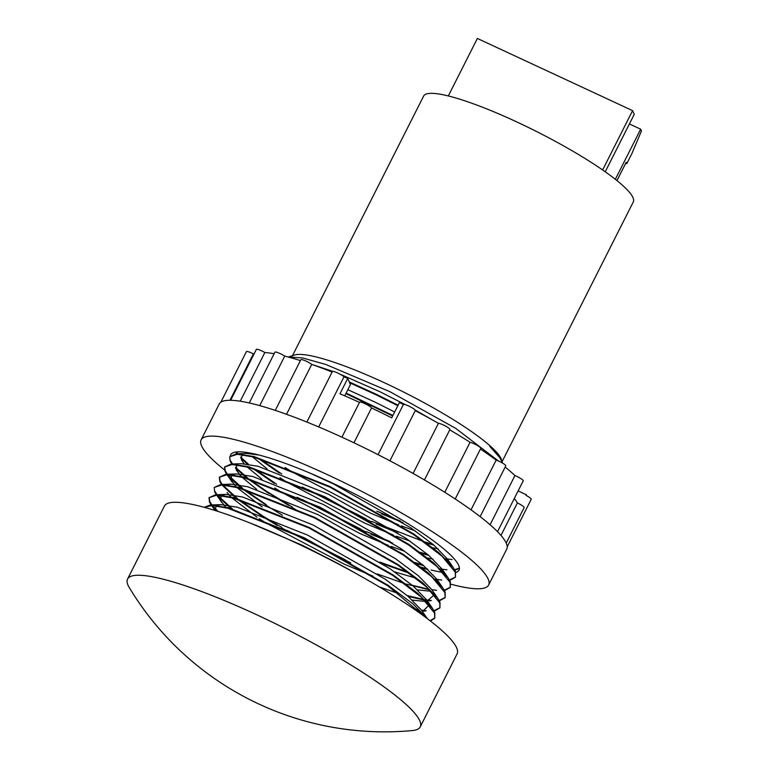 <?xml version="1.0" encoding="UTF-8"?>
<svg xmlns="http://www.w3.org/2000/svg" width="769" height="769" viewBox="0 0 769 769"><rect width="100%" height="100%" fill="white"/><g stroke="black" fill="none" stroke-linecap="round" stroke-linejoin="round"><path stroke-width="1.15" d="M419.797 720.822A163.951 26.896 26.8 0 1 420.23 726.888A163.951 26.896 26.8 0 1 412.424 730.55A298.093 298.093 0 0 1 129.23 587.497A163.951 26.896 26.8 0 1 127.981 585.103A163.951 26.896 26.8 0 1 127.548 579.047A163.951 26.896 26.8 0 1 257.394 615.075A163.951 26.896 26.8 0 1 419.797 720.822M420.23 726.888L457.084 653.91A163.951 26.896 -153.2 0 0 294.258 542.097A163.951 26.896 -153.2 0 0 164.412 506.069L127.548 579.047M284.453 537.608A134.046 21.993 26.8 0 1 299.574 544.442A134.046 21.993 26.8 0 1 360.469 576.01M502.128 461.592L633.281 201.959A117.436 19.263 -153.2 0 0 632.974 197.614A117.436 19.263 -153.2 0 0 526.88 126.731A117.436 19.263 -153.2 0 0 423.632 96.058L292.489 355.691M288.25 357.018L294.662 355.009A117.436 19.263 26.8 0 1 403.792 392.132A117.436 19.263 26.8 0 1 501.1 458.68A117.436 19.263 26.8 0 1 501.388 459.429L501.696 460.42C500.119 456.786 496.159 452.114 489.795 446.414L499.706 457.526L489.795 446.414M353.951 442.781L371.523 407.983A6.69 1.096 -153.2 0 0 371.514 407.954A6.69 1.096 -153.2 0 0 365.477 403.917A6.69 1.096 -153.2 0 0 359.594 402.168L341.917 437.167M306.86 422.066L332.391 371.523A6.69 1.096 26.8 0 1 337.553 372.927A6.69 1.096 26.8 0 1 343.983 376.858L318.683 426.939M275.264 410.396L300.871 359.7A6.69 1.096 26.8 0 1 305.264 360.767A6.69 1.096 26.8 0 1 311.733 364.4L286.529 414.299M249.271 402.966L274.937 352.154A6.69 1.096 26.8 0 1 278.589 352.904A6.69 1.096 26.8 0 1 284.741 356.095L259.72 405.628M230.652 400.284L256.365 349.395A6.69 1.096 26.8 0 1 264.844 352.519L240.245 401.216M220.838 402.216L246.407 351.606A6.69 1.096 26.8 0 1 253.386 353.913L229.969 400.284M384.606 514.557L384.404 514.961A6.69 1.096 26.8 0 1 384.413 514.999A6.69 1.096 26.8 0 1 384.452 515.115M488.603 585.065L506.704 549.229A161.038 26.415 -153.2 0 0 506.29 543.279A161.038 26.415 -153.2 0 0 360.805 446.078A161.038 26.415 -153.2 0 0 219.223 404.013L201.122 439.849A161.038 26.415 26.8 0 1 342.705 481.913A161.038 26.415 26.8 0 1 488.19 579.115A161.038 26.415 26.8 0 1 488.603 585.065A161.038 26.415 26.8 0 1 450.961 584.229M224.433 469.888A161.038 26.415 26.8 0 1 201.545 445.799A161.038 26.415 26.8 0 1 201.122 439.849M502.676 463.178L499.706 457.526M349.261 381.943L376.666 394.459L398.102 405.215M349.587 382.712L376.406 394.968L397.842 405.724M231.488 463.342L230.2 461.179L229.71 456.757L236.256 453.797L254.049 456.546L330.122 486.604L413.741 533.974L438.657 552.526L453.229 567.493L455.527 571.655L455.45 577.211L449.682 580.412M455.565 576.952L449.452 579.98M441.752 580.037L435.167 579.192M408.022 572.213L379.915 562.091M266.276 504.704L243.927 489.324M242.706 488.382L227.874 474.8M227.451 474.262L225.288 470.897L224.673 466.745M229.71 456.757L237.237 454.296L253.789 457.055L329.863 487.113L413.482 534.484L442.002 556.189L455.267 572.174L455.45 577.211M437.436 580.095L435.85 579.855M409.473 573.261L382.366 563.667M282.425 515.211L268.112 506.54L242.446 488.901M241.283 487.988L230.431 478.453M226.797 474.252L225.029 471.416L224.538 466.994L232.065 464.534L248.618 467.292L324.691 497.351L408.31 544.721L436.83 566.426L450.096 582.412L450.278 587.449L444.511 590.659M224.538 466.994L231.085 464.034L248.877 466.783L324.951 496.841L408.56 544.212L433.485 562.764L448.058 577.73L450.355 581.893L450.278 587.449M450.394 587.189L444.28 590.217M436.581 590.275L431.861 589.717M429.035 589.265L412.357 585.315M345.396 559.851L286.981 530.36M281.848 527.447L263.2 516.268L238.755 499.562M237.534 498.62L222.702 485.037M222.279 484.508L220.117 481.134L219.501 476.982M429.736 589.938L405.955 584.017M404.302 583.498L377.195 573.905M350.712 562.87L281.598 527.957M277.253 525.448L262.94 516.778L237.275 499.139M236.112 498.225L222.02 485.018M221.145 483.816L219.857 481.654L219.367 477.232L226.893 474.771L243.446 477.53L319.519 507.588L403.139 554.958L431.659 576.663L444.924 592.649L445.107 597.686L439.339 600.897M219.367 477.232L225.913 474.271L243.706 477.02L319.779 507.079L403.389 554.449L428.314 573.001L442.886 587.968L445.184 592.14L445.107 597.686M445.222 597.426L439.109 600.454M431.409 600.512L424.824 599.666M423.863 599.503L407.186 595.552M256.779 525.717L255.933 525.179M232.363 508.867L217.531 495.274M217.108 494.746L214.945 491.372M430.15 600.935L425.507 600.329M424.565 600.176L408.214 596.427M399.13 593.735L379.357 586.939M230.94 508.463L216.848 495.255M216.454 494.736L214.686 491.891L214.195 487.469L221.722 485.008L238.275 487.767L314.348 517.825L397.967 565.196L426.487 586.901L439.753 602.886L439.935 607.923L434.168 611.134M214.195 487.469L220.741 484.508L238.534 487.258L314.608 517.316L398.217 564.686L423.142 583.238L437.715 598.205L440.012 602.377L439.935 607.923M440.051 607.664L433.937 610.692M426.237 610.749L421.518 610.202M418.692 609.74L413.501 608.702M218.04 511.443L212.359 505.512M211.936 504.983L209.774 501.619L209.158 497.456M424.978 611.172L421.941 610.807M419.393 610.413L414.693 609.529M216.82 511.058L211.677 505.493M210.802 504.291L209.514 502.128L209.024 497.706L216.55 495.246L233.103 498.014L309.176 528.063L392.796 575.433L421.316 597.138L434.581 613.124L434.764 618.161L430.477 621.054M209.024 497.706L215.57 494.746L233.363 497.495L309.436 527.553L393.046 574.924L417.971 593.476L432.543 608.442L434.841 612.614L434.764 618.161M434.879 617.901L430.034 620.708M204.179 507.309L210.398 504.983L228.191 507.732L304.264 537.791L387.874 585.161L412.79 603.713L427.362 618.67L421.441 610.086L407.974 596.225L385 579.067L307.687 535.137L237.352 507.232L220.838 504.647L210.398 504.983M204.266 507.329L212.206 505.512L227.932 508.251L304.005 538.3L387.624 585.67L425.959 617.613M288.654 505.425A127.904 20.984 26.8 0 1 266.112 491.026L249.098 479.087M247.878 478.145L235.487 467.321M232.594 463.986L230.46 460.66M291.941 507.482L296.363 510.001A127.904 20.984 26.8 0 1 292.537 507.742M268.939 493.535L247.618 478.664M246.455 477.751L235.602 468.215M343.983 376.858A154.06 25.271 26.8 0 1 347.732 378.435L350.424 384.615L345.887 393.584L392.671 415.962M346.146 393.074L392.921 415.452M291.48 357.912A117.436 19.263 26.8 0 1 291.759 357.124A117.436 19.263 26.8 0 1 292.028 356.691M288.317 357.037L302.563 357.941L325.931 364.516L389.941 391.7L455.748 428.4L498.447 460.996M629.407 123.944L640.664 129.182L641.452 130.99L631.955 153.416L626.783 163.662L626.197 162.317L616.969 180.6M602.617 169.968L632.589 110.64L477.366 38.45L448.317 95.952M605.232 171.795L634.223 114.398L632.589 110.64M640.664 129.182L615.344 179.302M626.783 163.662L625.764 163.182M506.204 543.087L524.15 507.569A6.69 1.096 -153.2 0 0 517.374 502.955A154.06 25.271 -153.2 0 0 514.298 498.485M424.44 479.952L449.923 429.496A6.69 1.096 26.8 0 0 445.357 425.978A6.69 1.096 26.8 0 0 438.417 423.315A154.06 25.271 26.8 0 0 415.26 410.646A6.69 1.096 26.8 0 0 415.308 410.559A6.69 1.096 26.8 0 0 409.964 406.638A6.69 1.096 26.8 0 0 403.398 404.484A154.06 25.271 -153.2 0 0 399.467 402.495L391.709 417.855A154.06 25.271 -153.2 0 0 371.523 407.983M449.74 429.852A154.06 25.271 26.8 0 1 470.051 442.281A6.69 1.096 26.8 0 1 476.963 445.251A6.69 1.096 26.8 0 1 480.779 448.356L455.21 498.985M480.433 449.058A154.06 25.271 26.8 0 1 496.159 460.102A6.69 1.096 26.8 0 1 502.676 463.178A6.69 1.096 26.8 0 1 505.781 465.87L480.144 516.633M505.175 467.071A154.06 25.271 26.8 0 1 514.942 475.559A6.69 1.096 26.8 0 1 523.218 480.827L497.524 531.696M359.488 402.389A154.06 25.271 -153.2 0 0 339.975 393.795L347.732 378.435M253.386 353.913A154.06 25.271 26.8 0 1 254.299 353.48M264.844 352.519A154.06 25.271 26.8 0 1 274.129 353.75M284.741 356.095A154.06 25.271 26.8 0 1 300.419 360.603M311.733 364.4A154.06 25.271 26.8 0 1 332.141 372.033M518.123 490.92L526.4 494.775A154.06 25.271 26.8 0 1 526.342 494.9L526.4 494.775M526.073 495.419A6.69 1.096 26.8 0 1 531.244 499.254L507.194 546.865M500.975 535.426L517.374 502.955M514.942 475.559L490.093 524.746M496.159 460.102L471.022 509.837M470.051 442.281L444.79 492.285M438.417 423.315L413.097 473.435M403.398 404.484L378.06 454.652M345.887 393.584L344.752 395.843M230.412 455.594A127.904 20.984 26.8 0 1 230.7 454.787A127.904 20.984 26.8 0 1 354.326 493.727A127.904 20.984 26.8 0 1 459.026 570.127A127.904 20.984 26.8 0 1 455.806 572.453M443.031 572.453A127.904 20.984 26.8 0 1 431.092 569.973M427.468 569.012A127.904 20.984 26.8 0 1 421.066 567.147M400.601 521.142L376.829 511.164M433.043 544.365L425.247 542.039M423.536 541.501L371.658 521.401M366.082 518.902L307.667 489.411M281.79 473.992L259.441 458.612M452.095 559.563L445.511 558.717M427.872 554.603L420.076 552.277M390.258 541.616L366.486 531.639M360.911 529.139L302.496 499.648M276.619 484.23L254.27 468.85M248.474 464.245L240.659 457.084M237.765 453.748L236.496 451.961M459.41 568.118L454.623 569.742M446.924 569.8L440.339 568.954M422.7 564.84L414.904 562.514M292.191 506.973L266.112 491.026M403.052 522.718L381.357 513.779M434.072 545.24L426.641 543.058M397.881 532.955L376.185 524.016M371.398 521.92L302.284 487.008M279.282 473.06L257.961 458.18M252.588 453.854L252.078 453.422M447.779 559.611L446.193 559.38M428.9 555.478L421.47 553.305M392.709 543.193L371.014 534.253M366.227 532.158L297.113 497.245M274.11 483.297L252.79 468.427M247.416 464.092L240.774 457.978M237.131 453.768L235.958 452.018M459.42 568.426L454.854 570.175M442.608 569.858L441.022 569.618M423.729 565.715L416.298 563.542M312.195 364.554L332.852 371.369M339.638 373.965L380.088 391.806L405.436 404.715M415.02 409.925L432.764 420.134M347.857 389.7L374.916 402.043L394.67 411.992M415.241 530.889L401.408 525.929M398.688 524.891L370.283 513.048L291.682 471.685L285.107 467.485M438.234 548.931L432.812 547.768M410.069 541.126L396.237 536.166M393.517 535.128L365.112 523.295L286.51 481.923L279.935 477.722M267.083 468.898L252.27 456.68M249.339 453.518L248.743 452.787M448.289 560.438L447.327 560.514M433.062 559.169L427.641 558.006M404.898 551.363L391.065 546.403M388.345 545.365L359.94 533.532L281.339 492.16L274.764 487.959M261.912 479.135L247.099 466.918M244.167 463.755L241.428 459.756L241.87 454.652M236.256 453.797L246.695 453.46L259.066 455.046M310.08 473.156L333.544 483.951L410.857 527.87L433.831 545.029L447.298 558.9L449.452 562.783M443.117 570.675L442.156 570.752M427.891 569.406L422.469 568.243M256.74 489.372L241.927 477.155M241.178 476.396L236.256 469.994L236.698 464.889M231.085 464.034L241.524 463.697L258.038 466.283L328.373 494.188L405.686 538.108L428.66 555.266L442.127 569.137L444.28 573.02M437.946 580.912L436.984 580.989M415.981 578.163L394.555 571.838M262.181 506.963L236.756 487.392M236.006 486.633L231.085 480.231L231.527 475.136M232.305 474.684L236.352 473.935L252.866 476.52L323.201 504.426L400.514 548.345L423.488 565.513L436.955 579.374L439.109 583.258M430.909 591.274L417.548 589.881M372.83 576.087L344.425 564.244L265.824 522.882L259.249 518.671M257.009 517.201L231.584 497.63M230.835 496.87L227.066 492.41M227.134 484.922L231.181 484.172L247.695 486.758L318.03 514.663L395.343 558.582L418.317 575.75L431.784 589.612L437.715 598.205M434.341 594.754L426.641 601.473M425.911 601.502L412.376 600.118M225.663 507.107L220.741 500.715L221.184 495.611M221.962 495.159L226.009 494.409L242.523 496.995L312.858 524.9L390.171 568.82L413.145 585.988L426.612 599.849L428.766 603.732M429.169 604.992L422.498 611.624M420.739 611.74L417.846 611.73M215.407 510.606L216.012 505.848M216.791 505.406L220.838 504.647M423.998 615.238L424.18 616.296M250.627 523.247L302.515 545.375L328.007 558.361M384.75 514.615L384.49 515.124M415.308 410.559L389.921 460.804M211.629 505.493L215.08 510.51M215.974 494.054L216.435 494.736M216.8 495.255L221.895 502.647M437.984 580.98L436.994 581.008M226.317 473.579L226.768 474.242M227.143 474.781L232.238 482.173M448.327 560.505L447.337 560.534M236.66 453.104L237.112 453.768M443.155 570.742L442.165 570.771M447.298 558.9L453.229 567.493M442.127 569.137L448.058 577.73M236.352 473.935L225.913 474.271M436.955 579.374L442.886 587.968M231.181 484.172L220.741 484.508M226.009 494.409L215.57 494.746M426.612 599.849L432.543 608.442"/></g></svg>
